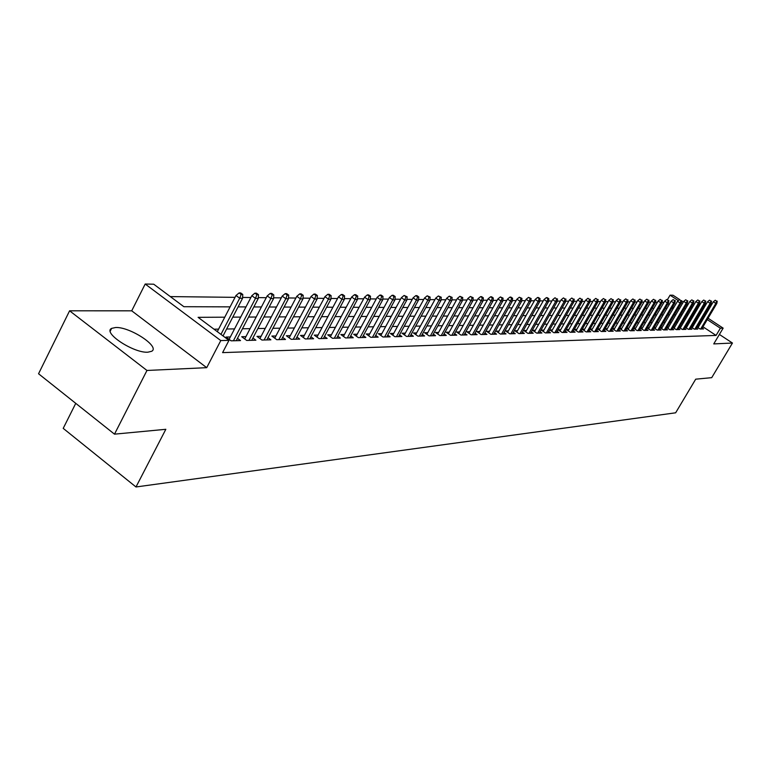 <?xml version="1.0" encoding="UTF-8"?>
<svg xmlns="http://www.w3.org/2000/svg" width="771" height="771" viewBox="0 0 771 771"><rect width="100%" height="100%" fill="white"/><g stroke="black" fill="none" stroke-linecap="round" stroke-linejoin="round"><path stroke-width="1.16" d="M115.65 327.502L111.622 328.379C102.341 332.648 133.769 353.34 147.887 352.193L151.646 351.287C160.532 346.834 129.981 326.702 115.65 327.502M667.493 299.572L670.066 295.168L673.025 295.226L679.82 299.688M75.751 403.349L63.212 428.368L135.985 486.973L675.647 412.803L695.702 379.178L711.72 377.665L732.45 343.037L719.391 334.441M135.985 486.973L165.832 429.302L114.493 434.16L38.55 373.762L69.592 310.809L146.962 370.465L206.715 367.671L220.785 340.57L145.189 284.027L153.728 284.21L183.864 306.704L230.115 306.868M206.715 367.671L131.716 310.819L69.592 310.809M131.716 310.819L145.189 284.027M664.024 302.299L662.058 302.28M657.461 302.222L655.427 302.203M650.782 302.145L648.681 302.126M643.987 302.068L641.809 302.049M637.068 301.991L634.812 301.962M630.032 301.914L627.69 301.885M622.862 301.827L620.433 301.798M615.557 301.74L613.051 301.712M608.117 301.654L605.524 301.625M600.542 301.567L597.853 301.538M592.812 301.48L590.037 301.451M584.948 301.384L582.076 301.355M576.93 301.297L573.952 301.259M568.747 301.201L565.673 301.162M560.411 301.104L557.221 301.066M551.911 301.008L548.605 300.969M543.237 300.902L539.825 300.863M534.38 300.806L530.853 300.767M525.35 300.7L521.697 300.661M516.136 300.594L512.349 300.545M506.72 300.488L502.808 300.439M497.112 300.372L493.064 300.324M487.301 300.256L483.109 300.208M477.268 300.141L472.931 300.092M467.024 300.025L462.533 299.977M456.557 299.909L451.902 299.852M445.85 299.784L441.031 299.726M434.902 299.659L429.919 299.601M423.703 299.524L418.547 299.466M412.254 299.389L406.905 299.331M400.525 299.254L394.993 299.196M388.526 299.119L382.792 299.052M376.248 298.975L370.302 298.907M363.661 298.83L357.503 298.762M350.766 298.685L344.386 298.608M337.553 298.531L330.942 298.454M324.013 298.377L317.16 298.29M310.125 298.213L303.013 298.126M295.881 298.049L288.508 297.963M281.27 297.876L273.618 297.789M266.265 297.702L258.324 297.616M250.864 297.529L242.614 297.433M235.039 297.346L170.324 296.594M114.493 434.16L146.962 370.465M697.129 327.049L700.116 329.024L703.576 328.938L702.236 328.06M691.25 327.164L694.285 329.169L697.794 329.082L696.444 328.186M685.274 327.28L688.358 329.323L691.924 329.227L690.556 328.321M679.203 327.396L682.335 329.468L685.959 329.381L684.581 328.465M673.025 327.511L676.206 329.622L679.897 329.535L678.49 328.6M666.751 327.636L669.98 329.786L673.729 329.689L672.302 328.745M660.362 327.762L663.648 329.94L667.455 329.843L666.019 328.889M653.875 327.877L657.2 330.104L661.084 330.007L659.619 329.034M647.264 328.012L650.647 330.267L654.598 330.171L653.114 329.178M640.537 328.138L643.978 330.441L647.997 330.335L646.493 329.333M633.704 328.263L637.193 330.605L641.279 330.508L639.757 329.487M626.736 328.398L630.283 330.778L634.446 330.682L632.904 329.641M619.653 328.533L623.257 330.961L627.488 330.855L625.927 329.795M612.434 328.668L616.096 331.135L620.414 331.029L618.824 329.959M607.317 328.716L605.11 328.764L608.811 331.318L613.205 331.212L611.586 330.123M599.905 328.87L597.612 328.928L601.39 331.511L605.861 331.395L604.223 330.287M592.35 329.044L589.988 329.092L593.834 331.703L598.383 331.588L596.725 330.46M584.659 329.207L582.259 329.256L586.133 331.896L590.769 331.781L589.083 330.634M576.824 329.381L574.385 329.429L578.289 332.089L583.011 331.973L581.305 330.807M568.834 329.554L566.357 329.612L570.299 332.291L575.108 332.176L573.373 330.99M560.69 329.728L558.185 329.786L562.146 332.494L567.051 332.378L565.288 331.164M552.393 329.911L549.848 329.969L553.838 332.706L558.84 332.58L557.048 331.357M543.931 330.104L541.338 330.152L545.367 332.918L550.475 332.793L548.644 331.54M535.305 330.287L532.674 330.345L536.732 333.139L541.936 333.005L540.076 331.732M526.506 330.48L523.827 330.537L527.913 333.361L533.224 333.226L531.344 331.925M517.524 330.682L514.806 330.74L518.931 333.583L524.347 333.448L522.43 332.128M508.368 330.875L505.603 330.942L509.756 333.814L515.279 333.679L513.332 332.33M499.02 331.087L496.206 331.144L500.389 334.055L506.036 333.91L504.051 332.532M489.469 331.289L486.617 331.357L490.828 334.296L496.591 334.151L494.577 332.744M479.726 331.501L476.815 331.569L481.075 334.537L486.954 334.392L484.901 332.966M469.78 331.723L466.812 331.79L471.1 334.787L477.114 334.633L475.023 333.178M459.612 331.944L456.596 332.012L460.923 335.048L467.053 334.893L464.932 333.409M449.223 332.176L446.158 332.243L450.515 335.308L456.789 335.154L454.63 333.631M438.612 332.407L435.49 332.474L439.884 335.578L446.293 335.414L444.086 333.862M427.76 332.638L424.58 332.715L429.013 335.848L435.567 335.684L433.321 334.103M416.668 332.889L413.429 332.956L417.892 336.127L424.599 335.963L422.315 334.344M405.324 333.13L402.019 333.207L406.529 336.416L413.381 336.243L411.059 334.595M393.711 333.39L390.348 333.457L394.897 336.705L401.903 336.532L399.542 334.845M381.838 333.65L378.407 333.727L382.994 337.004L390.165 336.821L387.755 335.096M369.685 333.91L366.186 333.988L370.812 337.312L378.156 337.129L375.689 335.366M357.243 334.19L353.677 334.267L358.342 337.631L365.859 337.438L363.343 335.626M344.502 334.469L340.859 334.547L345.562 337.949L353.272 337.756L350.709 335.905M331.453 334.749L327.733 334.836L332.484 338.276L340.368 338.084L337.756 336.185M318.076 335.048L314.279 335.125L319.069 338.614L327.155 338.411L324.485 336.474M304.362 335.346L300.497 335.433L305.326 338.961L313.614 338.748L310.886 336.763M290.31 335.655L286.359 335.742L291.236 339.317L299.726 339.105L296.941 337.062M275.893 335.963L271.855 336.06L276.77 339.683L285.492 339.462L282.649 337.37M261.109 336.291L256.974 336.378L261.938 340.05L270.891 339.828L267.98 337.679M245.93 336.628L241.709 336.715L246.72 340.435L255.895 340.204L252.927 338.006M230.346 336.966L226.028 337.062L231.088 340.83L240.513 340.589L237.478 338.334M673.815 307.552L672.659 306.791M669.218 304.526L668.004 303.726M224.766 317.189L198.099 317.324L228.977 340.368L222.597 352.626L716.066 335.424L702.988 326.798M699.779 324.678L698.883 324.08M695.635 321.95L694.343 321.931M689.756 321.999L688.378 322.018M683.752 322.085L682.316 322.105M677.651 322.182L676.157 322.201M671.445 322.278L669.883 322.297M665.132 322.365L663.513 322.394M658.713 322.471L657.027 322.49M652.179 322.567L650.425 322.596M645.539 322.663L643.718 322.692M638.773 322.77L636.885 322.798M631.892 322.876L629.926 322.904M624.895 322.982L622.852 323.01M617.764 323.088L615.643 323.116M610.507 323.194L608.3 323.232M603.115 323.309L600.831 323.338M595.588 323.425L593.217 323.454M587.916 323.541L585.459 323.579M580.1 323.656L577.546 323.695M572.14 323.772L569.49 323.82M564.025 323.897L561.278 323.945M555.746 324.022L552.903 324.071M547.314 324.148L544.355 324.196M538.707 324.283L535.652 324.331M529.937 324.418L526.757 324.466M520.984 324.552L517.688 324.601M511.848 324.687L508.436 324.745M502.528 324.832L498.991 324.88M493.006 324.976L489.344 325.034M483.292 325.121L479.495 325.179M473.365 325.275L469.423 325.333M463.226 325.429L459.14 325.487M452.876 325.584L448.635 325.641M442.284 325.738L437.899 325.805M431.471 325.902L426.912 325.979M420.407 326.075L415.685 326.143M409.093 326.249L404.197 326.316M397.518 326.422L392.439 326.499M385.673 326.596L380.402 326.682M373.55 326.779L368.085 326.865M361.136 326.971L355.47 327.058M348.425 327.164L342.546 327.251M335.404 327.357L329.313 327.453M322.066 327.559L315.734 327.656M308.39 327.771L301.827 327.868M294.368 327.983L287.554 328.08M279.989 328.195L272.915 328.301M265.234 328.427L257.89 328.533M250.093 328.648L242.46 328.764M234.548 328.889L226.616 329.005M218.588 329.13L214.01 329.198M614.593 328.552L612.473 328.6M621.744 328.398L619.701 328.436M628.77 328.244L626.804 328.282M635.68 328.089L633.781 328.128M642.455 327.945L640.634 327.983M649.124 327.8L647.361 327.839M655.678 327.656L653.981 327.694M662.116 327.511L660.487 327.55M668.447 327.376L666.886 327.405M674.673 327.241L673.17 327.27M680.793 327.106L679.357 327.135M686.816 326.971L685.438 327M692.743 326.837L691.423 326.865M698.574 326.711L697.302 326.74M708.057 318.24L723.15 328.147L713.744 343.914L732.45 343.037M723.15 328.147L720.365 328.215L707.258 319.599M716.066 335.424L720.365 328.215M228.977 340.368L220.785 340.57M681.525 300.815L683.347 302.01M686.73 304.227L687.799 304.93M691.144 307.128L692.175 307.802M695.481 309.981L696.473 310.626M699.75 312.775L700.694 313.402M703.942 315.532L704.848 316.129M687 306.289L685.93 305.586M682.547 303.369L681.275 302.531M678.345 300.603L670.066 295.168M238.094 306.897L245.978 306.916M253.832 306.945L261.427 306.974M269.166 307.003L276.471 307.022M284.094 307.051L291.12 307.08M298.637 307.109L305.412 307.128M312.814 307.157L319.339 307.176M326.634 307.205L332.918 307.224M340.117 307.243L346.169 307.272M353.263 307.292L359.103 307.311M366.1 307.34L371.718 307.359M378.619 307.378L384.045 307.398M390.849 307.427L396.082 307.446M402.799 307.465L407.84 307.484M414.47 307.504L419.328 307.523M425.871 307.542L430.565 307.562M437.022 307.59L441.542 307.6M447.922 307.619L452.288 307.639M458.581 307.658L462.793 307.677M469.009 307.696L473.066 307.716M479.215 307.735L483.128 307.745M489.2 307.764L492.977 307.783M498.982 307.802L502.615 307.812M508.552 307.831L512.06 307.851M517.929 307.87L521.312 307.88M527.104 307.899L530.371 307.908M536.105 307.928L539.257 307.937M544.924 307.966L547.959 307.976M553.559 307.995L556.489 308.005M562.03 308.024L564.864 308.034M570.338 308.053L573.065 308.063M578.491 308.082L581.112 308.092M586.48 308.111L589.015 308.111M594.325 308.13L596.764 308.14M602.016 308.159L604.368 308.169M609.562 308.188L611.827 308.198M616.983 308.217L619.161 308.217M624.259 308.236L626.36 308.246M631.401 308.265L633.425 308.265M638.417 308.284L640.373 308.294M645.317 308.313L647.187 308.313M652.093 308.333L653.895 308.342M658.742 308.361L660.477 308.361M665.286 308.381L666.954 308.39M671.714 308.4L673.314 308.41M678.027 308.429L679.569 308.429M684.243 308.448L685.727 308.448M699.885 314.761L698.593 314.722M694.035 314.751L692.666 314.761M688.06 314.78L686.633 314.79M681.978 314.809L680.494 314.819M675.801 314.847L674.259 314.857M669.527 314.876L667.908 314.886M663.137 314.915L661.46 314.915M656.632 314.944L654.887 314.954M650.02 314.982L648.209 314.992M643.293 315.011L641.405 315.021M636.441 315.05L634.485 315.06M629.473 315.088L627.44 315.098M622.38 315.127L620.269 315.137M615.152 315.156L612.955 315.175M607.789 315.194L605.514 315.214M600.301 315.233L597.939 315.252M592.658 315.281L590.21 315.291M584.881 315.32L582.336 315.329M576.959 315.358L574.318 315.368M568.873 315.397L566.136 315.416M560.633 315.445L557.799 315.455M552.238 315.484L549.299 315.503M543.671 315.532L540.625 315.551M534.939 315.58L531.778 315.59M526.024 315.618L522.748 315.638M516.927 315.667L513.525 315.686M507.646 315.715L504.118 315.734M498.162 315.773L494.51 315.782M488.486 315.821L484.699 315.84M478.608 315.869L474.676 315.888M468.508 315.917L464.441 315.946M458.196 315.975L453.974 315.994M447.652 316.033L443.277 316.052M436.878 316.091L432.338 316.11M425.852 316.139L421.149 316.168M414.586 316.206L409.709 316.226M403.05 316.264L398 316.293M391.254 316.322L386.011 316.351M379.178 316.389L373.742 316.418M366.813 316.447L361.175 316.476M354.149 316.515L348.299 316.544M341.177 316.582L335.106 316.611M327.887 316.65L321.584 316.688M314.26 316.727L307.716 316.756M300.295 316.794L293.5 316.833M285.964 316.871L278.909 316.91M271.257 316.948L263.933 316.987M256.174 317.026L248.561 317.064M240.677 317.103L232.775 317.151M704.039 317.488L703.133 316.891M695.577 321.912L699.827 314.722M241.169 294.435L242.769 294.455L240.706 292.951L239.106 292.922L241.169 294.435L239.704 298.223L242.576 298.252L223.031 335.925M220.959 334.383L239.704 298.223L235.993 295.495L217.287 331.646M239.106 292.922L235.993 295.495M242.576 298.252L242.769 294.455M256.926 294.657L258.478 294.676L256.435 293.192L254.883 293.163L256.926 294.657L255.48 298.387L258.275 298.425L236.234 340.695M233.411 340.772L255.48 298.387L251.809 295.707L229.103 339.356M254.883 293.163L251.809 295.707M258.275 298.425L258.478 294.676M272.269 294.869L273.782 294.898L271.758 293.423L270.245 293.404L272.269 294.869L270.843 298.56L273.57 298.589L251.722 340.31M248.966 340.377L270.843 298.56L267.2 295.91L244.715 338.951M270.245 293.404L267.2 295.91M273.57 298.589L273.782 294.898M287.207 295.081L288.682 295.1L286.677 293.655L285.203 293.635L287.207 295.081L285.81 298.724L288.46 298.753L266.795 339.934M264.116 340.001L285.81 298.724L282.196 296.103L259.914 338.556M285.203 293.635L282.196 296.103M288.46 298.753L288.682 295.1M301.76 295.283L303.196 295.312L301.21 293.876L299.774 293.857L301.76 295.283L300.382 298.878L302.964 298.907L281.492 339.558M278.871 339.625L300.382 298.878L296.806 296.295L274.736 338.18M299.774 293.857L296.806 296.295M302.964 298.907L303.196 295.312M315.946 295.486L317.344 295.505L315.368 294.098L313.97 294.069L315.946 295.486L314.587 299.032L317.103 299.061L295.813 339.201M293.259 339.269L314.587 299.032L311.041 296.488L289.173 337.804M313.97 294.069L311.041 296.488M317.103 299.061L317.344 295.505M329.766 295.678L331.135 295.698L329.178 294.31L327.82 294.291L329.766 295.678L328.436 299.187L330.894 299.206L309.778 338.845M307.292 338.912L328.436 299.187L324.919 296.671L303.254 337.447M327.82 294.291L324.919 296.671M330.894 299.206L331.135 295.698M343.249 295.871L344.579 295.891L342.652 294.512L341.322 294.493L343.249 295.871L341.939 299.331L344.338 299.36L323.396 338.508M320.967 338.565L341.939 299.331L338.459 296.845L316.977 337.091M341.322 294.493L338.459 296.845M344.338 299.36L344.579 295.891M356.404 296.054L357.705 296.074L355.788 294.715L354.487 294.695L356.404 296.054L355.113 299.476L357.445 299.495L336.686 338.17M334.325 338.228L355.113 299.476L351.663 297.018L330.374 336.754M354.487 294.695L351.663 297.018M357.445 299.495L357.705 296.074M369.242 296.237L370.504 296.257L368.605 294.907L367.343 294.888L369.242 296.237L367.96 299.611L370.244 299.64L349.658 337.843M347.345 337.9L367.96 299.611L364.548 297.192L343.452 336.416M367.343 294.888L364.548 297.192M370.244 299.64L370.504 296.257M381.77 296.411L383.004 296.43L381.125 295.1L379.881 295.081L381.77 296.411L380.508 299.746L382.734 299.774L362.322 337.525M360.067 337.582L380.508 299.746L377.125 297.355L356.212 336.098M379.881 295.081L377.125 297.355M382.734 299.774L383.004 296.43M394 296.584L395.205 296.604L393.345 295.293L392.131 295.274L394 296.584L392.757 299.88L394.935 299.909L374.687 337.216M372.48 337.274L392.757 299.88L389.403 297.51L368.673 335.78M392.131 295.274L389.403 297.51M394.935 299.909L395.205 296.604M405.941 296.758L407.127 296.777L404.091 295.457L405.941 296.758L404.717 300.015L406.847 300.035L386.772 336.908M384.613 336.966L404.717 300.015L401.392 297.673L380.855 335.472M404.091 295.457L401.392 297.673M406.847 300.035L407.127 296.777M417.612 296.922L418.769 296.941L416.938 295.65L415.781 295.64L417.612 296.922L416.407 300.141L418.48 300.16L398.568 336.619M396.467 336.667L416.407 300.141L413.102 297.828L392.747 335.173M415.781 295.64L413.102 297.828M418.48 300.16L418.769 296.941M429.013 297.086L430.141 297.095L427.201 295.813L429.013 297.086L427.828 300.266L429.852 300.285L410.105 336.32M408.052 336.378L427.828 300.266L424.551 297.972L404.37 334.874M427.201 295.813L424.551 297.972M429.852 300.285L430.141 297.095M440.164 297.24L441.263 297.249L438.362 295.987L440.164 297.24L438.988 300.382L440.973 300.401L421.38 336.04M419.366 336.089L438.988 300.382L435.74 298.117L415.733 334.595M438.362 295.987L435.74 298.117M440.973 300.401L441.263 297.249M451.064 297.394L452.134 297.404L449.271 296.151L451.064 297.394L449.898 300.497L451.845 300.526L432.406 335.761M430.44 335.809L449.898 300.497L446.679 298.261L426.845 334.315M449.271 296.151L446.679 298.261M451.845 300.526L452.134 297.404M461.713 297.539L462.773 297.558L459.94 296.315L461.713 297.539L460.576 300.613L462.465 300.642L443.19 335.491M441.272 335.539L460.576 300.613L457.386 298.406L437.706 334.036M459.94 296.315L457.386 298.406M462.465 300.642L462.773 297.558M472.141 297.693L473.172 297.702L470.377 296.478L472.141 297.693L471.014 300.729L472.864 300.748L453.743 335.221M451.864 335.269L471.014 300.729L467.843 298.541L448.337 333.776M470.377 296.478L467.843 298.541M472.864 300.748L473.172 297.702M482.338 297.837L483.35 297.847L481.605 296.642L480.593 296.633L482.338 297.837L481.229 300.844L483.041 300.863L464.065 334.971M462.224 335.009L481.229 300.844L478.087 298.676L458.735 333.515M480.593 296.633L478.087 298.676M483.041 300.863L483.35 297.847M492.322 297.972L493.305 297.991L491.58 296.796L490.587 296.787L492.322 297.972L491.223 300.95L492.997 300.969L474.175 334.71M472.372 334.759L491.223 300.95L488.11 298.811L468.922 333.265M490.587 296.787L488.11 298.811M492.997 300.969L493.305 297.991M502.085 298.107L503.058 298.126L500.369 296.931L502.085 298.107L501.005 301.056L502.74 301.075L484.063 334.46M482.299 334.508L501.005 301.056L497.912 298.936L478.887 333.014M500.369 296.931L497.912 298.936M502.74 301.075L503.058 298.126M511.655 298.242L512.599 298.261L510.903 297.095L509.949 297.086L511.655 298.242L510.585 301.162L512.281 301.182L493.748 334.219M492.023 334.257L510.585 301.162L507.52 299.061L488.641 332.773M509.949 297.086L507.52 299.061M512.281 301.182L512.599 298.261M521.023 298.377L521.948 298.387L519.336 297.23L521.023 298.377L519.962 301.259L521.63 301.278L503.241 333.978M501.545 334.026L519.962 301.259L516.927 299.187L498.201 332.532M519.336 297.23L516.927 299.187M521.63 301.278L521.948 298.387M530.197 298.502L531.103 298.522L528.52 297.365L530.197 298.502L529.147 301.365L530.785 301.384L512.532 333.747M510.874 333.785L529.147 301.365L526.13 299.312L507.569 332.301M528.52 297.365L526.13 299.312M530.785 301.384L531.103 298.522M539.189 298.637L540.076 298.647L538.418 297.519L537.522 297.51L539.189 298.637L538.148 301.461L539.748 301.48L521.639 333.515M520.02 333.554L538.148 301.461L535.161 299.427L516.743 332.07M537.522 297.51L535.161 299.427M539.748 301.48L540.076 298.647M547.998 298.762L548.865 298.772L547.217 297.654L546.34 297.645L547.998 298.762L546.967 301.557L548.538 301.577L530.573 333.294M528.973 333.332L546.967 301.557L544.008 299.543L525.726 331.848M546.34 297.645L544.008 299.543M548.538 301.577L548.865 298.772M556.623 298.878L554.995 297.77L556.623 298.878L555.612 301.654L557.154 301.663L539.324 333.072M537.753 333.111L555.612 301.654L552.672 299.659L534.544 331.636M554.995 297.77L552.672 299.659M557.154 301.663L557.481 298.888M565.095 299.003L563.466 297.905L565.095 299.003L564.093 301.74L565.596 301.76L547.902 332.86M546.369 332.899L564.093 301.74L561.172 299.765L543.179 331.424M563.466 297.905L561.172 299.765M565.596 301.76L565.924 299.013M573.393 299.119L571.774 298.03L573.393 299.119L572.4 301.827L573.875 301.846L556.315 332.648M554.812 332.686L572.4 301.827L569.499 299.88L551.65 331.212M571.774 298.03L569.499 299.88M573.875 301.846L574.212 299.129M581.527 299.235L579.927 298.155L581.527 299.235L580.553 301.924L581.999 301.933L564.565 332.436M563.09 332.474L580.553 301.924L577.672 299.986L559.968 331.01M579.927 298.155L577.672 299.986M581.999 301.933L582.336 299.244M589.507 299.341L587.926 298.281L589.507 299.341L588.543 302.01L589.969 302.02L572.66 332.234M571.215 332.272L588.543 302.01L585.69 300.092L568.121 330.807M587.926 298.281L585.69 300.092M589.969 302.02L590.297 299.35M597.342 299.456L595.771 298.396L597.342 299.456L596.388 302.087L597.785 302.107L580.602 332.031M579.175 332.07L596.388 302.087L593.554 300.189L576.11 330.605M595.771 298.396L593.554 300.189M597.785 302.107L598.113 299.466M605.023 299.562L603.462 298.522L605.023 299.562L604.078 302.174L605.447 302.193L588.389 331.838M587.001 331.867L604.078 302.174L601.274 300.295L583.965 330.412M603.462 298.522L601.274 300.295M605.447 302.193L605.784 299.572M612.569 299.668L611.018 298.637L612.569 299.668L611.634 302.261L612.974 302.271L596.041 331.646M594.672 331.675L611.634 302.261L608.839 300.391L591.665 330.229M611.018 298.637L608.839 300.391M612.974 302.271L613.311 299.678M619.971 299.774L618.429 298.743L619.971 299.774L619.046 302.338L620.366 302.357L603.548 331.453M602.209 331.491L619.046 302.338L616.28 300.488L599.231 330.046M618.429 298.743L616.28 300.488M620.366 302.357L620.703 299.784M627.237 299.871L625.705 298.859L627.237 299.871L626.322 302.415L627.613 302.434L610.921 331.27M609.61 331.299L626.322 302.415L623.575 300.584L606.652 329.863M625.705 298.859L623.575 300.584M627.613 302.434L627.96 299.88M634.369 299.977L632.856 298.965L634.369 299.977L633.463 302.492L634.735 302.511L618.169 331.087M616.867 331.116L633.463 302.492L630.736 300.68L613.938 329.68M632.856 298.965L630.736 300.68M634.735 302.511L635.082 299.986M641.385 300.073L639.872 299.081L641.385 300.073L640.489 302.569L641.732 302.589L625.281 330.904M624.009 330.942L640.489 302.569L637.781 300.777L621.098 329.506M639.872 299.081L637.781 300.777M641.732 302.589L642.079 300.083M648.266 300.17L646.773 299.187L648.266 300.17L647.38 302.646L648.604 302.656L632.268 330.73M631.015 330.769L647.38 302.646L644.691 300.863L628.134 329.333M646.773 299.187L644.691 300.863M648.604 302.656L648.951 300.179M655.022 300.266L653.548 299.283L655.022 300.266L654.145 302.724L655.36 302.733L639.13 330.557M637.896 330.595L654.145 302.724L651.476 300.95L635.044 329.169M653.548 299.283L651.476 300.95M655.36 302.733L655.697 300.276M661.672 300.362L660.198 299.389L661.672 300.362L660.805 302.791L661.99 302.801L645.876 330.393M644.672 330.422L660.805 302.791L658.155 301.037L641.838 329.005M660.198 299.389L658.155 301.037M661.99 302.801L662.328 300.372M668.197 300.449L666.742 299.485L668.197 300.449L667.339 302.858L668.505 302.878L652.497 330.219M651.312 330.248L667.339 302.858L664.708 301.124L648.507 328.841M666.742 299.485L664.708 301.124M668.505 302.878L668.852 300.459M674.615 300.545L673.17 299.591L674.615 300.545L673.767 302.936L674.914 302.945L659.012 330.055M657.856 330.084L673.767 302.936L671.155 301.21L655.071 328.687M673.17 299.591L671.155 301.21M674.914 302.945L675.251 300.555M680.928 300.632L679.482 299.688L680.928 300.632L680.08 303.003L681.207 303.013L665.421 329.901M664.274 329.93L680.08 303.003L677.487 301.297L661.518 328.523M679.482 299.688L677.487 301.297M681.207 303.013L681.554 300.642M687.125 300.719L685.698 299.784L687.125 300.719L686.296 303.07L687.404 303.08L671.724 329.737M670.597 329.766L686.296 303.07L683.713 301.374L667.859 328.369M685.698 299.784L683.713 301.374M687.404 303.08L687.742 300.729M693.225 300.806L691.809 299.871L693.225 300.806L692.397 303.138L693.486 303.148L677.911 329.583M676.803 329.612L692.397 303.138L689.843 301.461L674.095 328.224M691.809 299.871L689.843 301.461M693.486 303.148L693.833 300.815M699.22 300.892L697.813 299.967L699.22 300.892L698.401 303.196L699.47 303.215L684.002 329.429M682.913 329.458L698.401 303.196L695.866 301.538L680.224 328.07M697.813 299.967L695.866 301.538M699.47 303.215L699.817 300.902M705.118 300.969L703.721 300.054L705.118 300.969L704.308 303.263L705.359 303.273L689.997 329.275M688.927 329.304L704.308 303.263L701.783 301.615L686.257 327.926M703.721 300.054L701.783 301.615M705.359 303.273L705.706 300.979M710.929 301.056L709.532 300.15L710.929 301.056L710.12 303.331L711.161 303.34L695.895 329.13M694.835 329.159L710.12 303.331L707.614 301.692L692.185 327.781M709.532 300.15L707.614 301.692M711.161 303.34L711.498 301.066M716.635 301.133L715.247 300.237L716.635 301.133L715.835 303.389L716.857 303.398L701.687 328.986M700.656 329.015L715.835 303.389L713.348 301.769L698.025 327.646M715.247 300.237L713.348 301.769M716.857 303.398L717.203 301.143M111.622 328.379L110.253 331.106"/></g></svg>
